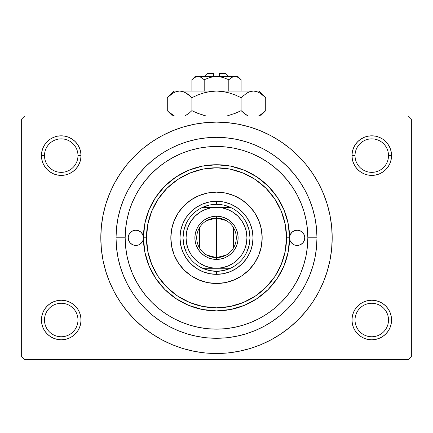 <?xml version="1.0" encoding="UTF-8"?>
<svg xmlns="http://www.w3.org/2000/svg" width="433" height="433" viewBox="0 0 433 433"><rect width="100%" height="100%" fill="white"/><g stroke="black" fill="none" stroke-linecap="round" stroke-linejoin="round"><path stroke-width="0.65" d="M353.49 312.442L352.365 316.155L351.98 320.014L355.028 320.014A16.746 16.746 0 0 0 371.774 336.76A16.746 16.746 0 0 0 388.515 320.014A16.746 16.746 0 0 0 371.768 303.268A16.746 16.746 0 0 0 355.028 320.014L351.98 320.014A19.788 19.788 0 0 1 371.774 300.226A19.788 19.788 0 0 1 391.562 320.014L388.515 320.014A16.746 16.746 0 0 1 371.774 336.76A16.746 16.746 0 0 1 355.028 320.014A16.746 16.746 0 0 1 371.774 303.268A16.746 16.746 0 0 1 388.515 320.014L391.562 320.014L391.178 316.155L390.052 312.442L388.228 309.021L385.765 306.023L382.767 303.56L379.346 301.731L375.633 300.605L371.774 300.226L367.909 300.605L364.196 301.731L360.776 303.56L357.777 306.023L355.314 309.021L353.49 312.442L352.365 316.155L351.98 320.014L352.365 323.873L353.49 327.586L355.314 331.007L357.777 334.005L360.776 336.468L364.196 338.297L367.909 339.423L371.774 339.802L375.633 339.423L379.346 338.297L382.767 336.468L385.765 334.005L388.228 331.007L390.052 327.586L391.178 323.873L391.562 320.014L391.178 316.155L390.052 312.442M42.948 312.442L41.822 316.155L41.438 320.014L44.485 320.014A16.746 16.746 0 0 0 61.226 336.76A16.746 16.746 0 0 0 77.972 320.014A16.746 16.746 0 0 0 61.226 303.268A16.746 16.746 0 0 0 44.485 320.014L41.438 320.014A19.788 19.788 0 0 1 61.232 300.226A19.788 19.788 0 0 1 81.02 320.014L77.972 320.014A16.746 16.746 0 0 1 61.226 336.76A16.746 16.746 0 0 1 44.485 320.014A16.746 16.746 0 0 1 61.232 303.268A16.746 16.746 0 0 1 77.972 320.014L81.02 320.014L80.635 316.155L79.51 312.442L77.686 309.021L75.223 306.023L72.224 303.56L68.804 301.731L65.091 300.605L61.226 300.226L57.367 300.605L53.654 301.731L50.233 303.56L47.235 306.023L44.772 309.021L42.948 312.442L41.822 316.155L41.438 320.014L41.822 323.873L42.948 327.586L44.772 331.007L47.235 334.005L50.233 336.468L53.654 338.297L57.367 339.423L61.226 339.802L65.091 339.423L68.804 338.297L72.224 336.468L75.223 334.005L77.686 331.007L79.51 327.586L80.635 323.873L81.02 320.014L80.635 316.155L79.51 312.442M42.948 148.037L41.822 151.75L41.438 155.609L44.485 155.609A16.746 16.746 0 0 0 61.226 172.356A16.746 16.746 0 0 0 77.972 155.609A16.746 16.746 0 0 0 61.232 138.863A16.746 16.746 0 0 0 44.485 155.609L41.438 155.609A19.788 19.788 0 0 1 61.226 135.821A19.788 19.788 0 0 1 81.02 155.609L77.972 155.609A16.746 16.746 0 0 1 61.226 172.356A16.746 16.746 0 0 1 44.485 155.609A16.746 16.746 0 0 1 61.226 138.863A16.746 16.746 0 0 1 77.972 155.609L81.02 155.609L80.635 151.75L79.51 148.037L77.686 144.617L75.223 141.618L72.224 139.155L68.804 137.326L65.091 136.2L61.226 135.821L57.367 136.2L53.654 137.326L50.233 139.155L47.235 141.618L44.772 144.617L42.948 148.037L41.822 151.75L41.438 155.609L41.822 159.468L42.948 163.181L44.772 166.602L47.235 169.601L50.233 172.063L53.654 173.893L57.367 175.019L61.226 175.397L65.091 175.019L68.804 173.893L72.224 172.063L75.223 169.601L77.686 166.602L79.51 163.181L80.635 159.468L81.02 155.609L80.635 151.75L79.51 148.037M353.49 148.037L352.365 151.75L351.98 155.609L355.028 155.609A16.746 16.746 0 0 0 371.774 172.356A16.746 16.746 0 0 0 388.515 155.609A16.746 16.746 0 0 0 371.774 138.863A16.746 16.746 0 0 0 355.028 155.609L351.98 155.609A19.788 19.788 0 0 1 371.768 135.821A19.788 19.788 0 0 1 391.562 155.609L388.515 155.609A16.746 16.746 0 0 1 371.774 172.356A16.746 16.746 0 0 1 355.028 155.609A16.746 16.746 0 0 1 371.768 138.863A16.746 16.746 0 0 1 388.515 155.609L391.562 155.609L391.178 151.75L390.052 148.037L388.228 144.617L385.765 141.618L382.767 139.155L379.346 137.326L375.633 136.2L371.774 135.821L367.909 136.2L364.196 137.326L360.776 139.155L357.777 141.618L355.314 144.617L353.49 148.037L352.365 151.75L351.98 155.609L352.365 159.468L353.49 163.181L355.314 166.602L357.777 169.601L360.776 172.063L364.196 173.893L367.909 175.019L371.774 175.397L375.633 175.019L379.346 173.893L382.767 172.063L385.765 169.601L388.228 166.602L390.052 163.181L391.178 159.468L391.562 155.609L391.178 151.75L390.052 148.037M184.902 152.113L183.57 152.616M248.098 323.511L249.43 323.007M316.967 237.809L307.836 237.809L316.967 237.809A100.467 100.467 0 0 1 216.5 338.281A100.467 100.467 0 0 1 116.033 237.814M116.033 237.809L125.164 237.809L116.033 237.809A100.467 100.467 0 0 1 216.5 137.342A100.467 100.467 0 0 1 316.967 237.814M216.5 146.478L207.548 146.917L198.682 148.232L189.984 150.408L181.546 153.428L173.444 157.26L165.758 161.866L158.559 167.208L151.918 173.227L145.894 179.868L140.557 187.067L135.951 194.758L132.119 202.861L129.099 211.299L126.918 219.991L125.602 228.857L125.164 237.809L125.602 246.767L126.918 255.632L129.099 264.325L132.119 272.763L135.951 280.865L140.557 288.557L145.894 295.755L151.918 302.396L158.559 308.415L165.758 313.757L173.444 318.363L181.546 322.195L189.984 325.215L198.682 327.391L207.548 328.707L216.522 329.145L225.452 328.707L234.318 327.391L243.016 325.215L251.454 322.195L259.556 318.363L267.242 313.757L274.441 308.415L281.082 302.396L287.106 295.755L292.443 288.557L297.049 280.865L300.881 272.763L303.901 264.325L306.082 255.632L307.398 246.767L307.836 237.809L307.398 228.857L306.082 219.991L303.901 211.299L300.881 202.861L297.049 194.758L292.443 187.067L287.106 179.868L281.082 173.227L274.441 167.208L267.242 161.866L259.556 157.26L251.454 153.428L243.016 150.408L234.318 148.232L225.452 146.917L216.5 146.478M117.267 297.287L120.304 302.088L127.069 311.208L134.695 319.619L143.106 327.245L152.227 334.005L161.964 339.845L172.226 344.695L182.915 348.522L193.93 351.282L205.161 352.949L216.5 353.501L227.839 352.949L239.07 351.282L250.085 348.522L260.774 344.695L271.036 339.845L280.773 334.005L289.894 327.245L298.305 319.619L305.931 311.208L312.696 302.088L318.531 292.351L323.386 282.083L327.213 271.394L329.968 260.385L331.635 249.154L332.192 237.809A115.692 115.692 0 0 1 216.5 353.501A115.692 115.692 0 0 1 100.808 237.814A115.692 115.692 0 0 1 216.5 122.117A115.692 115.692 0 0 1 332.192 237.809L331.635 226.47L329.968 215.239L327.213 204.23L323.386 193.54L318.531 183.273L312.696 173.536L305.931 164.416L298.305 156.004L289.894 148.378L280.773 141.618L271.036 135.778L260.774 130.928L250.085 127.102L239.07 124.341L227.839 122.674L216.5 122.122L205.161 122.674L193.93 124.341L182.915 127.102L172.226 130.928L161.964 135.778L152.227 141.618L143.106 148.378L134.695 156.004L127.069 164.416L120.304 173.536L116.309 179.966M408.308 359.596L24.692 359.596L21.65 356.548L21.65 119.075L24.692 116.028L408.308 116.028L24.692 116.028L21.65 119.075L21.65 356.548L24.692 359.596L408.308 359.596L411.35 356.548L411.35 119.075L411.35 356.548L408.308 359.596M408.308 116.028L411.35 119.075L408.308 116.028M312.696 302.088L316.691 295.658M315.733 178.336L312.696 173.536M382.767 139.155L379.346 137.326M364.196 137.326L360.776 139.155M390.052 163.181L391.178 159.468L391.562 155.609A19.788 19.788 0 0 1 371.774 175.397A19.788 19.788 0 0 1 351.98 155.609L352.365 159.468L353.49 163.181M360.776 172.063L364.196 173.893M379.346 173.893L382.767 172.063M72.224 139.155L68.804 137.326M53.654 137.326L50.233 139.155M79.51 163.181L80.635 159.468L81.02 155.609A19.788 19.788 0 0 1 61.226 175.397A19.788 19.788 0 0 1 41.438 155.609L41.822 159.468L42.948 163.181M50.233 172.063L53.654 173.893M68.804 173.893L72.224 172.063M72.224 303.56L68.804 301.731M53.654 301.731L50.233 303.56M79.51 327.586L80.635 323.873L81.02 320.014A19.788 19.788 0 0 1 61.226 339.802A19.788 19.788 0 0 1 41.438 320.014L41.822 323.873L42.948 327.586M50.233 336.468L53.654 338.297M68.804 338.297L72.224 336.468M382.767 303.56L379.346 301.731M364.196 301.731L360.776 303.56M390.052 327.586L391.178 323.873L391.562 320.014A19.788 19.788 0 0 1 371.774 339.802A19.788 19.788 0 0 1 351.98 320.014L352.365 323.873L353.49 327.586M360.776 336.468L364.196 338.297M379.346 338.297L382.767 336.468M120.304 173.536L114.469 183.273L109.614 193.54L105.787 204.23L103.032 215.239L101.365 226.47L100.808 237.809L101.365 249.154L103.032 260.385L105.787 271.394L109.614 282.083L114.469 292.351L120.304 302.088M116.028 237.809L116.515 227.964L117.96 218.21L120.358 208.646L123.676 199.364L127.892 190.45L132.963 181.995L138.836 174.077L145.456 166.77L152.762 160.145L160.681 154.272L169.141 149.206L178.05 144.99L187.337 141.667L196.901 139.274L206.655 137.824L216.5 137.342L226.345 137.824L236.099 139.274L245.663 141.667L254.95 144.99L263.859 149.206L272.319 154.272L280.238 160.145L287.544 166.77L294.164 174.077L300.037 181.995L305.108 190.45L309.324 199.364L312.642 208.646L315.04 218.21L316.485 227.964L316.972 237.809L316.485 247.66L315.04 257.413L312.642 266.977L309.324 276.259L305.108 285.174L300.037 293.628L294.164 301.547L287.544 308.853L280.238 315.478L272.319 321.351L263.859 326.417L254.95 330.633L245.663 333.957L236.099 336.349L226.345 337.8L216.5 338.281L206.655 337.8L196.901 336.349L187.337 333.957L178.05 330.633L169.141 326.417L160.681 321.351L152.762 315.478L145.456 308.853L138.836 301.547L132.963 293.628L127.892 285.174L123.676 276.259L120.358 266.977L117.96 257.413L116.515 247.66L116.028 237.809M245.094 324.555L247.357 323.776L245.094 324.555M249.976 322.791L251.454 322.195L249.976 322.791M187.906 151.068L185.643 151.848L187.906 151.068M183.024 152.833L181.546 153.428L183.024 152.833M188.133 324.631L185.535 323.738M247.438 323.749L244.834 324.642M249.44 323.002L248.066 323.521M244.867 150.993L247.465 151.886M185.562 151.875L188.166 150.982M183.56 152.622L184.934 152.102M304.789 237.814A7.61 7.61 0 0 1 297.179 245.424A7.61 7.61 0 0 1 289.569 237.809A73.069 73.069 0 0 0 216.5 164.74A73.069 73.069 0 0 0 143.431 237.814A7.61 7.61 0 0 1 135.821 245.424A7.61 7.61 0 0 1 128.211 237.809L128.79 234.897L130.436 232.429L132.909 230.778L135.821 230.199L138.733 230.778L141.201 232.429L142.852 234.897L143.431 237.809L146.473 237.809L143.431 237.809L142.852 240.726L141.201 243.194L138.733 244.845L135.821 245.424L132.909 244.845L130.436 243.194L128.79 240.726L128.211 237.809M262.171 237.814A45.671 45.671 0 0 1 216.5 283.48A45.671 45.671 0 0 1 170.829 237.809A45.671 45.671 0 0 0 174.304 255.281L171.712 246.723L170.829 237.809L171.712 228.9L174.31 220.337L178.526 212.441L184.209 205.518L191.126 199.84L199.023 195.619L207.591 193.021L216.5 192.144L225.409 193.021L233.977 195.619L241.874 199.84L248.791 205.518L254.474 212.441L258.69 220.337L261.288 228.9L262.171 237.809L261.288 246.723L258.69 255.286L254.474 263.183L248.791 270.105L241.874 275.783L233.977 280.005L225.409 282.603L216.5 283.48L207.591 282.603L199.023 280.005A45.671 45.671 0 0 0 233.972 280.005M174.31 255.297A45.671 45.671 0 0 0 184.193 270.089M199.023 280.005L191.126 275.783L184.209 270.105A45.671 45.671 0 0 0 199.018 279.999M233.982 279.999A45.671 45.671 0 0 0 248.78 270.116L241.874 275.783M248.807 270.089A45.671 45.671 0 0 0 258.69 255.297M146.473 237.814A70.027 70.027 0 0 1 216.5 167.787A70.027 70.027 0 0 1 286.527 237.809L289.569 237.809A73.069 73.069 0 0 0 216.5 164.74A73.069 73.069 0 0 0 143.431 237.809L144.833 223.558L148.995 209.848L155.745 197.215L164.832 186.147L175.906 177.059L188.539 170.304L202.243 166.148L216.5 164.74L230.757 166.148L244.461 170.304L257.094 177.059L268.168 186.147L277.255 197.215L284.005 209.848L288.167 223.558L289.569 237.809L290.148 234.897L291.799 232.429L294.267 230.778L297.179 230.199L300.091 230.778L302.564 232.429L304.21 234.897L304.789 237.809L304.21 240.726L302.564 243.194L300.091 244.845L297.179 245.424L294.267 244.845L291.799 243.194L290.148 240.726L289.569 237.809L288.167 252.066L284.005 265.775L277.255 278.408L268.168 289.477L257.094 298.564L244.461 305.319L230.757 309.476L216.5 310.883L202.243 309.476L188.539 305.319L175.906 298.564L164.832 289.477L155.745 278.408L148.995 265.775L144.833 252.066L143.431 237.809A73.069 73.069 0 0 0 216.5 310.883A73.069 73.069 0 0 0 289.569 237.814A73.069 73.069 0 0 1 216.5 310.883A73.069 73.069 0 0 1 143.431 237.809A7.61 7.61 0 0 0 135.821 230.199A7.61 7.61 0 0 0 128.211 237.814M125.164 237.814A91.336 91.336 0 0 1 216.5 146.473A91.336 91.336 0 0 1 307.836 237.809M307.836 237.814A91.336 91.336 0 0 1 216.5 329.145A91.336 91.336 0 0 1 125.164 237.809M129.099 264.325L132.119 272.763L129.099 264.325M303.901 211.299L300.881 202.861L303.901 211.299M182.748 223.829L186.125 217.512L190.666 211.981L196.203 207.434L202.52 204.057L209.372 201.978L216.5 201.275L223.628 201.978L230.48 204.057L236.797 207.434L242.334 211.981L246.875 217.512L250.252 223.829L252.331 230.686L253.034 237.809L252.331 244.937L250.252 251.795L246.875 258.111L242.334 263.643L236.797 268.189L230.48 271.567L223.628 273.645L216.5 274.349L209.372 273.645L202.52 271.567L196.203 268.189L190.666 263.643L186.125 258.111L182.748 251.795L180.669 244.937L179.966 237.809L180.669 230.686L182.748 223.829L186.125 217.512M146.478 237.809L147.821 251.47L151.804 264.606L158.278 276.714L166.986 287.328L177.595 296.037L189.703 302.505L202.839 306.488L216.5 307.836L230.161 306.488L243.297 302.505L255.405 296.037L266.014 287.328L274.722 276.714L281.196 264.606L285.179 251.47L286.522 237.809L285.179 224.153L281.196 211.017L274.722 198.909L266.014 188.295L255.405 179.587L243.297 173.119L230.161 169.135L216.5 167.787L202.839 169.135L189.703 173.119L177.595 179.587L166.986 188.295L158.278 198.909L151.804 211.017L147.821 224.153L146.478 237.809M178.526 263.183L184.209 270.105L178.526 263.183L174.31 255.286M286.527 237.814A70.027 70.027 0 0 1 216.5 307.836A70.027 70.027 0 0 1 146.473 237.809M289.569 237.809L286.527 237.809M254.474 212.441L248.791 205.518A45.671 45.671 0 0 0 233.982 195.624M191.126 199.84L184.209 205.518A45.671 45.671 0 0 1 199.018 195.624M250.252 251.795L246.875 258.111M242.334 263.643L236.797 268.189L230.48 271.567M202.52 271.567L196.203 268.189M190.666 263.643L186.125 258.111L182.748 251.795M190.666 211.981L196.203 207.434L202.52 204.057M230.48 204.057L236.797 207.434M242.334 211.981L246.875 217.512L250.252 223.829M170.829 237.814A45.671 45.671 0 0 1 216.5 192.144A45.671 45.671 0 0 1 262.171 237.809A45.671 45.671 0 0 0 258.696 220.343M258.69 220.327A45.671 45.671 0 0 0 248.807 205.534M233.972 195.619A45.671 45.671 0 0 0 199.028 195.619M184.193 205.534A45.671 45.671 0 0 0 174.31 220.327M289.569 237.814A7.61 7.61 0 0 1 297.179 230.199A7.61 7.61 0 0 1 304.789 237.809M300.605 244.613L301.092 244.342M301.411 231.482L300.091 230.778M292.952 231.482L291.799 232.429M131.589 244.142L132.909 244.845M140.048 244.142L141.201 243.194M132.395 231.011L131.908 231.282M226.156 255.086L216.5 257.603A19.788 19.788 0 0 0 236.288 237.809A19.788 19.788 0 0 0 216.5 218.021L216.5 216.197A21.618 21.618 0 0 1 238.118 237.814A21.618 21.618 0 0 1 216.5 259.427L216.5 218.021A19.788 19.788 0 0 1 236.288 237.814A19.788 19.788 0 0 1 216.5 257.603L206.844 255.086M206.844 220.538L216.5 218.021L226.156 220.538M233.463 227.623L233.463 248.001M186.055 237.814A30.445 30.445 0 0 1 216.5 207.364L202.547 207.369A33.493 33.493 0 0 0 186.055 223.861L186.055 251.762A33.493 33.493 0 0 1 186.055 223.861L183.781 230.67L183.013 237.809L183.781 244.954L186.055 251.762A33.487 33.487 0 0 0 202.547 268.254L209.361 270.533L216.5 271.302A33.493 33.493 0 0 1 202.547 268.26L230.453 268.254A33.487 33.487 0 0 0 246.945 251.762L249.219 244.954L249.987 237.809L249.219 230.67L246.945 223.861A33.493 33.493 0 0 1 246.945 251.762L246.945 223.861A33.487 33.487 0 0 0 230.453 207.364L223.639 205.09L216.5 204.322L216.5 201.275A36.534 36.534 0 0 0 179.966 237.809A36.534 36.534 0 0 0 216.5 274.343L216.5 271.302L223.639 270.533L230.453 268.254A33.493 33.493 0 0 0 246.945 251.762L246.945 237.809L246.361 231.871L244.629 226.161L241.814 220.895L238.026 216.284L233.414 212.495L228.153 209.686L222.438 207.954L216.5 207.369L210.562 207.954L204.847 209.686L199.586 212.495L194.974 216.284L191.186 220.895L188.371 226.161L186.639 231.871L186.055 237.809L186.055 251.762A33.493 33.493 0 0 0 202.547 268.254L216.5 268.254L222.438 267.67L228.153 265.938L233.414 263.129L238.026 259.34L241.814 254.728L244.629 249.462L246.361 243.752L246.945 237.809L246.945 223.861A33.493 33.493 0 0 0 230.453 207.369L202.547 207.364A33.493 33.493 0 0 1 216.5 204.322L209.361 205.09L202.547 207.364A33.487 33.487 0 0 0 186.055 223.861L186.055 237.809L186.639 243.752L188.371 249.462L191.186 254.728L194.974 259.34L199.586 263.129L204.847 265.938L210.562 267.67L216.5 268.254L230.453 268.254M230.453 268.26A33.493 33.493 0 0 1 216.5 271.302L216.5 274.343A36.534 36.534 0 0 1 179.966 237.814A36.534 36.534 0 0 1 216.5 201.275A36.534 36.534 0 0 1 253.034 237.814A36.534 36.534 0 0 1 216.5 274.343A36.534 36.534 0 0 0 253.034 237.814A36.534 36.534 0 0 0 216.5 201.275L216.5 204.322A33.493 33.493 0 0 1 230.453 207.364L216.5 207.364A30.445 30.445 0 0 1 246.945 237.814M216.5 216.197L220.716 216.608L224.77 217.842L228.51 219.84L231.785 222.524L234.475 225.804L236.472 229.539L237.701 233.593L238.118 237.809L237.701 242.031L236.472 246.085L234.475 249.819L231.785 253.099L228.51 255.784L224.77 257.781L220.716 259.015L216.5 259.427L212.284 259.015L208.23 257.781L204.49 255.784L201.215 253.099L198.525 249.819L196.528 246.085L195.299 242.031L194.882 237.809L195.299 233.593L196.528 229.539L198.525 225.804L201.215 222.524L204.49 219.84L208.23 217.842L212.284 216.608L216.5 216.197L216.5 257.603A19.788 19.788 0 0 1 196.712 237.814A19.788 19.788 0 0 1 216.5 218.021A19.788 19.788 0 0 0 196.712 237.809A19.788 19.788 0 0 0 216.5 257.603L216.5 259.427A21.618 21.618 0 0 1 194.882 237.814A21.618 21.618 0 0 1 216.5 216.197M199.537 248.001L199.537 227.623M246.945 237.809A30.445 30.445 0 0 1 216.5 268.254A30.445 30.445 0 0 1 186.055 237.809M207.369 73.404L213.458 73.404L213.458 76.452L213.458 73.404M213.458 73.41L207.364 73.41M228.819 79.732L222.843 77.377L228.803 79.748L228.803 91.065L228.803 79.748L231.779 77.377L234.957 76.452L238.118 77.366L241.111 79.748L241.111 91.065L241.111 79.748L238.134 77.377L241.111 79.748L237.814 76.452L233.349 76.69L234.957 76.452L238.118 77.366M232.12 77.193L234.957 76.452L216.5 76.452L222.838 77.372L228.803 79.748L222.843 77.377M192.533 79.136L191.889 79.748L191.889 91.065L191.889 79.748L194.866 77.377L198.043 76.452L199.651 76.69L201.204 77.366L204.197 79.748L210.162 77.372L216.5 76.452L198.043 76.452L201.204 77.366L204.197 79.748L201.221 77.377L204.197 79.748L204.197 91.065L204.197 79.748L210.157 77.377L213.29 76.69L216.5 76.452L221.517 77.036M168.226 96.743L167.284 97.658L167.284 110.653L167.284 97.658L173.227 92.922L176.355 91.552L179.587 91.065L173.877 91.065L259.123 91.065L253.413 91.065L256.596 91.536L259.73 92.9L265.716 97.658L265.716 110.653L259.73 115.416M244.044 113.311L241.111 110.653L235.243 113.311L241.111 110.653L235.243 113.311L241.111 110.653L244.044 113.311L248.282 116.028L244.044 113.311L241.111 110.653L241.111 97.658L247.054 92.922L250.182 91.552L253.413 91.065L250.231 91.536L253.413 91.065L250.231 91.536L247.054 92.922L241.111 97.658L241.111 110.653L247.075 115.405L244.634 113.776M264.844 111.503L265.716 110.653L265.716 97.658L265.11 97.062M229.16 115.411L227.931 115.741M173.877 91.065L167.284 97.658L173.227 92.922L176.355 91.552L179.587 91.065L182.769 91.536L185.903 92.9L191.889 97.658L191.889 110.653L191.889 97.658L197.735 95.011L203.819 92.911L210.07 91.547L216.5 91.065L179.587 91.065L182.769 91.536L185.903 92.9L191.889 97.658L197.757 95.006L191.889 97.658L197.757 95.006L203.819 92.911L210.07 91.547L216.5 91.065L222.881 91.542L229.16 92.906L235.265 95.011L229.181 92.911L222.903 91.542L226.713 92.272M259.123 91.065L265.716 97.658L259.73 92.9L256.596 91.536L253.413 91.065L216.5 91.065L210.097 91.542L216.5 91.065L222.881 91.542L229.16 92.906L235.265 95.011L241.111 97.658L235.243 95.006L229.171 92.911M203.84 92.906L205.074 92.57M206.238 116.028L197.757 113.311L206.238 116.028L197.735 113.3L191.889 110.653L188.961 113.305L185.259 115.763M188.961 95.006L191.889 97.658L185.925 92.911L188.377 94.546M176.404 91.536L179.587 91.065L176.355 91.552M168.139 111.492L174.456 116.028L170.218 113.311L167.917 111.276M235.243 113.311L226.762 116.028L235.243 113.311M174.472 92.272L173.27 92.9M264.855 96.819L262.788 95.006M235.265 95.011L241.111 97.658M191.889 110.653L197.757 113.311L191.889 110.653L188.961 113.305L184.718 116.028M170.218 113.311L167.284 110.653L172.659 116.028M197.757 113.311L203.829 115.405M260.341 116.028L265.716 110.653L262.788 113.305L258.544 116.028M195.191 76.452L198.043 76.452L195.186 76.452L191.889 79.748L194.866 77.377L198.043 76.452L196.452 76.69M210.167 77.372L210.573 77.258M232.402 77.058L228.803 79.748M198.043 76.452L237.809 76.452M219.542 73.404L219.542 76.452L219.542 73.404L225.631 73.404M225.636 73.41L219.547 73.404M207.364 73.404L204.322 76.452M225.636 73.404L228.678 76.452"/></g></svg>
